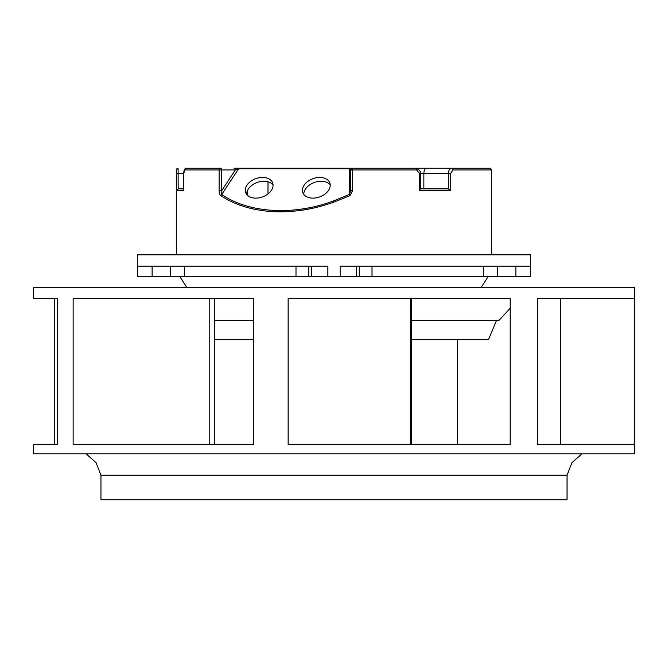 <?xml version="1.0" encoding="UTF-8"?>
<svg xmlns="http://www.w3.org/2000/svg" width="668" height="668" viewBox="0 0 668 668"><rect width="100%" height="100%" fill="white"/><g stroke="black" fill="none" stroke-linecap="round" stroke-linejoin="round"><path stroke-width="1" d="M530.676 254.817L137.324 254.817L137.324 276.46L530.676 276.46L530.676 254.817M340.137 276.46L340.137 266.148L530.584 266.148L530.584 276.46M137.416 276.46L137.416 266.148L327.863 266.148L327.863 276.46M86.097 453.797L96.092 462.732L100.951 475.224L567.048 475.224L571.908 462.732L581.903 453.797M567.048 475.224L567.048 499.756L100.951 499.756L100.951 475.224M57.348 298.245L54.417 298.245L54.417 444.303L57.348 444.303L57.348 298.245L33.4 298.245L33.4 287.482L634.6 287.482L634.6 453.797L33.4 453.797L33.4 444.303L57.348 444.303M73.138 298.245L253.448 298.245L253.448 444.303L73.138 444.303L73.138 298.245M288.142 298.245L510.202 298.245L510.202 444.303L288.142 444.303L288.142 298.245M537.682 298.245L634.274 298.245L634.274 444.303L537.682 444.303L537.682 298.245M411.329 320.615L498.812 320.615L510.202 308.224M214.687 320.615L253.448 320.615M411.329 339.594L488.517 339.594L496.433 320.615M214.687 339.594L253.448 339.594M234 168.244L239.044 168.244A1.72 0.584 90 0 0 238.618 168.77L235.32 169.956L221.676 169.956L221.743 194.471L238.618 168.77L349.372 168.77L350.658 169.956A1.72 1.72 0 0 1 352.378 168.244L350.658 169.956L352.37 168.244L352.579 169.956L350.658 169.956L350.658 190.731L349.372 194.48L333.574 200.884C293.052 216.14 248.187 212.917 221.743 194.471L220.933 195.674C219.872 195.139 219.263 193.486 219.112 190.731L221.676 190.731L235.32 169.956A1.72 1.319 90 0 0 234 168.244L235.62 168.244M214.328 168.244L221.784 168.244M235.779 168.244L250.809 168.244M448.203 188.852L420.331 188.852L448.203 188.852L450.65 190.572L450.65 173.396L452.971 169.956L491.69 169.956L489.97 168.244L400.984 168.244M402.069 168.244L352.119 168.244M220.933 195.674C234.359 204.709 251.302 210.019 271.742 211.606C292.726 212.708 313.476 209.527 334 202.078L349.965 195.666L349.372 194.48L349.372 168.77A1.72 0.584 -90 0 1 349.79 168.244L351.276 168.244M349.79 168.244L239.044 168.244M334 168.244L404.908 168.244M411.296 168.244L405.718 168.244M262.566 177.438A14.345 9.719 -19.6 0 0 245.657 192.593A14.345 9.719 -19.6 0 0 255.769 198.129A14.345 9.719 -19.6 0 0 272.678 182.965A14.345 9.719 -19.6 0 0 262.566 177.438M312.941 198.129A14.345 9.719 -19.6 0 0 329.842 182.965A14.345 9.719 -19.6 0 0 319.73 177.438A14.345 9.719 -19.6 0 0 302.821 192.593A14.345 9.719 -19.6 0 0 312.941 198.129M350.658 190.731L352.579 190.731L352.579 169.956L416.598 169.956L419.546 173.396L419.546 190.572L420.122 188.86M349.965 195.666L352.579 190.731M184.886 169.956A1.72 1.628 90 0 1 186.514 168.244C184.802 168.177 183.867 169.889 183.708 173.396L183.783 190.572L183.783 173.396L184.886 169.956L221.676 169.956L219.112 169.956L219.112 190.731M176.31 254.817L176.31 169.956L176.511 190.572L178.172 188.86L183.708 188.852L178.323 188.852M183.708 190.054L183.783 189.578M176.377 169.956A1.72 1.72 -90 0 1 178.089 168.244L178.172 188.86M450.65 173.396L448.395 173.396C448.595 170.265 449.689 168.545 451.677 168.244A1.72 1.294 90 0 1 452.971 169.956M426.368 168.244C424.84 168.553 424.005 170.265 423.863 173.396L423.863 188.852M303.798 194.396A14.345 9.719 160.4 0 1 321.091 181.245A14.345 9.719 160.4 0 1 330.226 184.978M246.634 194.396A14.345 9.719 160.4 0 1 263.918 181.245A14.345 9.719 160.4 0 1 273.062 184.978M444.788 168.244L444.162 168.244M443.41 168.244L441.306 168.244M440.805 168.244L420.907 168.244M186.514 168.244L220.365 168.244A1.72 1.319 90 0 1 221.676 169.956M356.603 266.148L356.603 276.46M359.242 276.46L359.242 266.148M372.009 276.46L372.009 266.148M483.49 266.148L483.49 276.46M497.677 266.148L497.677 276.46M515.88 276.46L515.88 266.148M295.991 266.148L295.991 276.46M308.758 266.148L308.758 276.46M184.51 276.46L184.51 266.148M170.323 276.46L170.323 266.148M152.12 266.148L152.12 276.46M311.397 276.46L311.397 266.148M209.777 444.303L209.777 298.245M410.352 444.303L410.352 298.245M450.65 190.572L419.546 190.572M334 202.078L333.574 200.884M183.783 190.572L176.511 190.572M220.365 168.244A1.72 1.252 90 0 0 219.112 169.956M183.783 173.396L176.511 173.396M448.395 188.869L448.395 173.396L419.546 173.396M416.598 169.956A1.72 0.902 -90 0 0 415.696 168.244C419.471 169.739 421.015 171.459 420.331 173.396L420.331 189.136M186.865 287.482L179.75 276.46M481.135 287.482L488.25 276.46M457.505 444.303L457.505 339.594M214.687 444.303L214.687 298.245M411.329 444.303L411.329 298.245M560.561 298.245L560.561 444.303M235.428 168.244L237.165 168.244M491.69 169.956L491.69 254.817M176.31 169.956L178.03 168.244M267.985 181.763L267.985 193.929M247.377 190.731L247.377 195.24"/></g></svg>

